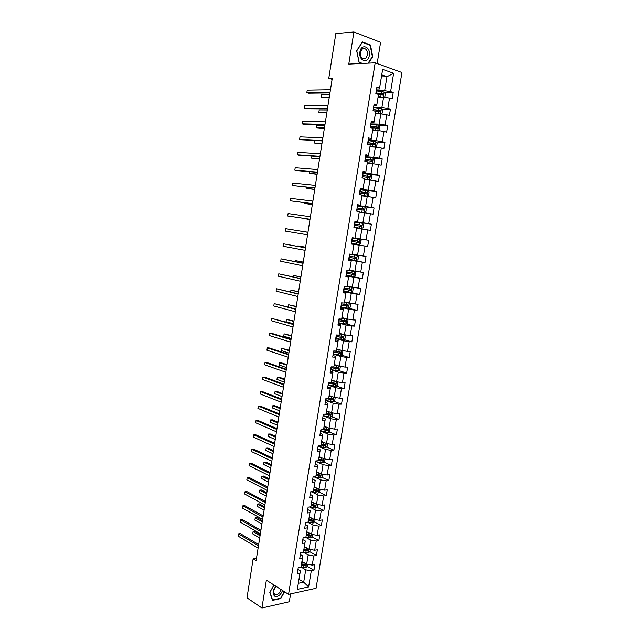<?xml version="1.0" encoding="UTF-8"?>
<svg xmlns="http://www.w3.org/2000/svg" width="640" height="640" viewBox="0 0 640 640"><rect width="100%" height="100%" fill="white"/><g stroke="black" fill="none" stroke-linecap="round" stroke-linejoin="round"><path stroke-width="0.96" d="M377.144 63.544L380.6 42.344L353.896 32L335.84 33.552L328.8 78.248L332.112 79.328M316.048 588.288L401.952 72.52L375.176 62.832L288.552 594.344L316.048 588.288M288.552 594.344L266.368 580.16L261.92 608L289.28 601.76L290.568 593.904M381.424 76.88L386.96 76.704L381.752 74.88L379.44 88.976L379.592 87.944L376.904 87.048L375.832 93.6L378.52 94.48L376.808 104.92L374.12 104.072L373.048 110.6L375.744 111.424L374.04 121.816L371.344 121.024L370.28 127.528L372.976 128.296L371.272 138.648L368.584 137.904L367.52 144.376L370.216 145.096L368.528 155.4L365.832 154.712L364.776 161.16L367.472 161.824L365.792 172.088L363.088 171.448L362.04 177.872L364.744 178.48L363.064 188.696L360.36 188.112L359.312 194.504L362.016 195.072L360.352 205.24L357.648 204.712L356.6 211.072L359.312 211.584L357.648 221.72L354.944 221.232L353.904 227.568L356.608 228.032L354.96 238.12L360.232 238.952L361.872 228.992L356.592 228.208M379.592 87.944L382.64 69.368L393.64 73.296L390.608 91.632L393.208 92.504L384.568 92.616M297.944 569.44L300.376 570.896L297.328 589.368L308.624 586.92L311.288 570.808L313.96 570.272L314.904 564.584L312.232 565.104L313.752 555.968L316.416 555.472L317.36 549.76L314.696 550.24L316.216 541.064L318.88 540.608L319.832 534.872L317.168 535.312L318.688 526.096L321.36 525.688L322.312 519.928L319.648 520.328L321.176 511.072L323.84 510.704L324.8 504.928L322.136 505.28L323.672 495.992L326.336 495.664L327.296 489.856L324.64 490.168L326.184 480.84L328.84 480.56L329.808 474.736L327.152 475L328.696 465.64L331.36 465.392L332.328 459.544L329.672 459.768L331.224 450.368L333.88 450.168L334.856 444.296L332.2 444.48L333.768 435.04L336.416 434.88L337.4 428.984L334.744 429.128L336.312 419.648L338.968 419.536L339.944 413.616L337.296 413.712L338.872 404.192L341.52 404.128L342.504 398.184L339.856 398.232L341.44 388.672L344.088 388.648L345.08 382.68L342.432 382.688L344.016 373.088L346.664 373.112L347.656 367.12L345.016 367.08L346.608 357.44L349.256 357.512L350.248 351.496L347.608 351.408L349.208 341.736L351.848 341.848L352.856 335.808L350.208 335.672L351.816 325.96L354.456 326.12L355.464 320.056L352.824 319.872L354.44 310.12L357.08 310.328L358.088 304.232L355.456 304.008L357.072 294.216L359.712 294.472L360.728 288.352L358.088 288.08L359.72 278.24L362.352 278.544L363.368 272.4L360.736 272.08L362.376 262.2L365 262.552L366.024 256.384L363.4 256.016L365.04 246.096L367.664 246.496L368.696 240.304L366.064 239.888L367.712 229.928L370.344 230.376L371.376 224.16L368.744 223.688L370.4 213.688L373.024 214.184L374.064 207.944L371.44 207.424L373.104 197.384L375.72 197.928L376.76 191.656L374.144 191.088L375.816 181.008L378.432 181.6L379.472 175.304L376.856 174.688L378.536 164.56L381.152 165.208L382.2 158.88L379.584 158.216L381.272 148.048L383.88 148.744L384.936 142.392L382.32 141.68L384.016 131.464L386.624 132.216L387.68 125.832L385.072 125.064L386.768 114.808L389.376 115.608L390.44 109.208L387.832 108.384L389.536 98.088L392.144 98.936L393.208 92.504M297.328 589.368L300.008 573.072L297.256 573.624L298.2 567.84L300.952 567.304L302.472 558.056L299.72 558.568L300.672 552.752L303.416 552.264L304.944 542.976L302.192 543.44L303.152 537.608L305.896 537.16L307.424 527.84L304.68 528.264L305.64 522.408L308.384 522L309.92 512.632L307.176 513.016L308.136 507.136L310.88 506.768L312.424 497.368L309.68 497.712L310.648 491.808L313.392 491.488L314.936 482.048L312.2 482.336L313.168 476.408L315.912 476.136L317.464 466.656L314.728 466.904L315.696 460.952L318.44 460.72L320 451.208L317.264 451.408L318.24 445.432L320.976 445.248L322.544 435.688L319.808 435.848L320.792 429.848L323.528 429.704L325.096 420.112L322.368 420.224L323.352 414.2L326.088 414.104L327.664 404.472L324.936 404.536L325.928 398.488L328.656 398.432L330.24 388.76L327.512 388.784L328.512 382.704L331.24 382.704L332.832 372.984L330.104 372.96L331.104 366.864L333.832 366.904L335.432 357.152L332.704 357.08L333.704 350.952L336.432 351.04L338.04 341.248L335.312 341.128L336.32 334.976L339.048 335.112L340.656 325.272L337.936 325.104L338.952 318.928L341.672 319.112L343.288 309.24L340.568 309.024L341.584 302.816L344.304 303.048L345.928 293.128L343.216 292.872L344.232 286.64L346.952 286.92L348.584 276.96L345.872 276.648L346.896 270.392L349.608 270.72L351.248 260.72L348.536 260.36L349.568 254.072L352.28 254.456L353.928 244.408L351.216 244L352.248 237.688L354.96 238.12L356.608 228.032M256.504 558.224L253.136 558.824L256.112 560.672L332.296 78.136L328.8 78.248M378.52 94.48L376.672 105.832L373.832 105.824M378.088 97.208L383.592 97.168L381.896 107.464L373.568 107.432M376.672 105.832L376.808 104.92M389.536 98.088L383.592 97.168M387.832 108.384L381.896 107.464M375.744 111.424L373.92 122.616L371.096 122.552M375.36 113.824L380.832 113.888L379.144 124.144L370.864 123.944M373.92 122.616L374.04 121.816M386.768 114.808L380.832 113.888M385.072 125.064L379.144 124.144M372.976 128.296L371.176 139.32L368.368 139.208M372.648 130.368L378.096 130.544L376.408 140.752L368.176 140.4M371.176 139.32L371.272 138.648M384.016 131.464L378.096 130.544M382.32 141.68L376.408 140.752M370.216 145.096L368.448 155.96L365.656 155.792M369.944 146.848L375.36 147.128L373.688 157.296L365.496 156.776M368.448 155.96L368.528 155.4M381.272 148.048L375.36 147.128M379.584 158.216L373.688 157.296M367.472 161.824L365.728 172.528L362.952 172.304M367.248 163.256L372.64 163.632L370.968 173.76L362.824 173.088M365.728 172.528L365.792 172.088M378.536 164.56L372.64 163.632M376.856 174.688L370.968 173.76M364.744 178.48L363.024 189.032L360.256 188.752M364.568 179.592L369.928 180.08L368.272 190.16L360.16 189.336M375.816 181.008L369.928 180.08M374.144 191.088L368.272 190.16M362.016 195.072L360.328 205.464L357.576 205.128M361.904 195.864L367.232 196.448L365.576 206.496L357.512 205.512M373.104 197.384L367.232 196.448M371.44 207.424L365.576 206.496M359.312 211.584L357.64 221.824L354.904 221.44M359.24 212.072L364.544 212.76L362.896 222.76L354.88 221.624M370.4 213.688L364.544 212.76M368.744 223.688L362.896 222.76M367.712 229.928L361.872 228.992M366.064 239.888L360.232 238.952M352.28 254.456L353.944 244.36L351.232 243.904M351.24 243.816L359.208 245.16L357.576 255.08L352.344 254.136M365.04 246.096L359.208 245.16M363.4 256.016L357.576 255.08M349.608 270.72L351.288 260.56L348.584 260.048M348.632 259.768L356.552 261.264L354.928 271.144L349.72 270.096M362.376 262.2L356.552 261.264M360.736 272.08L354.928 271.144M346.952 286.92L348.64 276.696L345.952 276.128M346.032 275.656L353.912 277.304L352.296 287.136L347.112 285.992M359.72 278.24L353.912 277.304M358.088 288.08L352.296 287.136M344.304 303.048L346.008 292.76L343.336 292.144M343.44 291.48L351.28 293.272L349.672 303.064L344.52 301.824M357.072 294.216L351.28 293.272M355.456 304.008L349.672 303.064M341.672 319.112L343.384 308.752L340.72 308.088M340.864 307.24L348.664 309.176L347.056 318.928L341.928 317.592M343.384 308.752L343.288 309.24M354.44 310.12L348.664 309.176M352.824 319.872L347.056 318.928M339.048 335.112L340.768 324.688L338.12 323.976M338.296 322.928L346.056 325.016L344.456 334.728L339.352 333.296M340.768 324.688L340.656 325.272M351.816 325.96L346.056 325.016M350.208 335.672L344.456 334.728M336.432 351.04L338.168 340.552L335.536 339.784M335.736 338.56L343.456 340.784L341.864 350.464L336.792 348.936M338.168 340.552L338.04 341.248M349.208 341.736L343.456 340.784M347.608 351.408L341.864 350.464M333.832 366.904L335.576 356.352L332.952 355.536M333.184 354.128L340.864 356.496L339.28 366.128L334.232 364.512M335.576 356.352L335.432 357.152M346.608 357.44L340.864 356.496M345.016 367.08L339.28 366.128M331.24 382.704L332.992 372.088L330.384 371.224M330.648 369.632L338.288 372.136L336.704 381.736L331.688 380.024M332.992 372.088L332.832 372.984M344.016 373.088L338.288 372.136M342.432 382.688L336.704 381.736M328.656 398.432L330.424 387.752L327.832 386.848M328.12 385.072L335.72 387.72L334.144 397.272L329.152 395.472M330.424 387.752L330.24 388.76M341.44 388.672L335.72 387.72M339.856 398.232L334.144 397.272M326.088 414.104L327.864 403.36L325.28 402.4M325.76 400.504L333.168 403.232L331.6 412.752L326.632 410.856M327.864 403.36L327.664 404.472M338.872 404.192L333.168 403.232M337.296 413.712L331.6 412.752M323.528 429.704L325.312 418.904L322.744 417.896M323.528 415.928L330.616 418.688L329.056 428.168L324.12 426.184M325.312 418.904L325.096 420.112M336.312 419.648L330.616 418.688M334.744 429.128L329.056 428.168M320.976 445.248L322.768 434.384L320.224 433.328M321.256 431.288L328.08 434.08L326.528 443.52L321.616 441.448M322.768 434.384L322.544 435.688M333.768 435.04L328.08 434.08M332.2 444.48L326.528 443.52M318.44 460.72L320.24 449.8L317.704 448.696M318.96 446.576L325.56 449.408L324.008 458.808L319.12 456.648M320.24 449.8L320 451.208M331.224 450.368L325.56 449.408M329.672 459.768L324.008 458.808M315.912 476.136L317.72 465.152L315.2 464.008M316.648 461.792L323.04 464.672L321.504 474.04L316.632 471.784M317.72 465.152L317.464 466.656M328.696 465.64L323.04 464.672M327.152 475L321.504 474.04M313.392 491.488L315.216 480.44L312.704 479.248M314.32 476.952L320.536 479.88L319 489.208L314.16 486.864M315.216 480.44L314.936 482.048M326.184 480.84L320.536 479.88M324.64 490.168L319 489.208M310.88 506.768L312.72 495.672L310.216 494.432M311.984 492.048L318.04 495.024L316.512 504.312L311.696 501.888M312.72 495.672L312.424 497.368M323.672 495.992L318.04 495.024M322.136 505.28L316.512 504.312M308.384 522L310.232 510.84L307.744 509.552M309.64 507.08L315.56 510.104L314.032 519.36L309.24 516.848M310.232 510.84L309.92 512.632M321.176 511.072L315.56 510.104M319.648 520.328L314.032 519.36M305.896 537.16L307.752 525.944L305.28 524.616M307.456 522.136L313.08 525.128L311.568 534.344L306.8 531.744M307.752 525.944L307.424 527.84M318.688 526.096L313.08 525.128M317.168 535.312L311.568 534.344M301.936 561.368L306.656 564.136L308.16 554.992L303.408 552.264L305.28 540.984L302.824 539.616M305.448 537.232L310.616 540.088L309.104 549.272L304.36 546.584M305.28 540.984L304.944 542.976M316.216 541.064L310.616 540.088M314.696 550.24L309.104 549.272M300.952 567.304L302.824 555.976L300.376 554.56M302.824 555.976L302.472 558.056M313.752 555.968L308.16 554.992M312.232 565.104L306.656 564.136M301 567.032L305.72 569.84L303.688 582.16L299 579.296M300.376 570.896L300.008 573.072M311.288 570.808L305.72 569.84M308.624 586.92L303.688 582.16L298.344 583.288M261.92 608L246.992 597.84L253.136 558.824M353.896 32L348.776 64.096L375.176 62.832M379.44 88.976L376.584 89.024M376.288 90.84L384.656 90.72L386.96 76.704L393.64 73.296M381.752 74.88L382.64 69.368M390.608 91.632L384.656 90.72M313.96 570.272L307.328 566.368M305.056 565.032L304.232 564.544M316.416 555.472L309.712 551.656M307.408 550.352L306.144 549.632M318.88 540.608L312.096 536.888M309.744 535.6L307.968 534.632M321.36 525.688L314.488 522.064M312.04 520.776L309.744 519.56M323.84 510.704L316.888 507.176M314.24 505.832L311.448 504.416M326.336 495.664L319.288 492.232M316.232 490.744L313.728 489.52M328.84 480.56L321.704 477.224M318.072 475.528L316.168 474.64M331.36 465.392L324.12 462.16M319.824 460.24L318.616 459.704M333.88 450.168L326.544 447.04M321.472 444.88L321.072 444.704M336.416 434.88L328.976 431.856M338.968 419.536L331.408 416.616M341.52 404.128L333.84 401.312M344.088 388.648L336.28 385.944M346.664 373.112L338.728 370.52M349.256 357.512L341.176 355.04M351.848 341.848L343.624 339.488M354.456 326.12L346.072 323.88M357.08 310.328L348.52 308.208L350.104 307.336L350.608 304.296L349.32 303.16L344.424 302.376M359.712 294.472L350.136 292.288M362.352 278.544L349.08 275.784M365 262.552L348.68 259.48M367.664 246.496L351.256 243.728M371.376 224.16L354.848 221.816M374.064 207.944L357.448 205.904L365.136 207.136L366.408 208.456L365.896 211.568L364.328 212.304L365.168 207.168M376.76 191.656L365.6 190.504M379.472 175.304L370.216 174.528M382.2 158.88L373.28 158.312M384.936 142.392L376.096 142M387.68 125.832L378.92 125.608M390.44 109.208L381.744 109.152M273.976 585.024L269.792 592.36L272.528 600.384L280.76 598.552L284.576 591.808M368.576 63.152L372.768 56.648L370.448 44.992L362.408 41.936L356.672 50.728L359.096 62.488L361.848 63.472M280.336 598.272L280.76 598.552M369.552 45.056L370.448 44.992M372.304 56.672L372.768 56.648M258.656 544.56L240.32 533.592L238.464 533.872L258.456 545.856M238.12 536.104L238.464 533.872L238.12 536.104L258.088 548.152M302.6 561.752L301.904 561.576M304.136 562.656L301.824 562.064M307.728 564.32L307.4 566.32L305.776 567.552L301.04 566.792M260.24 534.536L254.872 531.408L253.072 531.68L252.728 533.888L259.696 537.984M301.344 565L305.44 565.816L305.672 564.68L301.528 563.864M305.44 565.816L301.424 564.504M260.048 535.76L253.072 531.68L252.728 533.888M275.904 586.264C272.608 590.392 272.216 593.712 274.728 596.208C278 597.088 280.6 595.176 282.52 590.496M276.312 586.52C273.424 589.656 272.968 592.296 274.96 594.456L276.144 594.736C278.544 594.304 280.168 592.568 281.008 589.52M284.296 591.624L280.56 598.224L272.576 600L269.928 592.224L274.016 585.056M359.928 51.984C358.296 60.816 368.144 64.312 369.312 55.44C370.992 46.744 361.16 43 359.928 51.984M360.408 52.448C360.416 57.576 362.12 59.64 365.52 58.64L367.52 55.064C367.52 49.928 365.808 47.872 362.376 48.88L360.408 52.448M362.536 63.44L359.128 62.224L356.776 50.832L362.336 42.32L370.128 45.272L372.376 56.568L368.112 63.168M260.92 530.256L242.48 519.632L240.632 519.88L260.72 531.504M240.288 522.128L240.632 519.88L240.288 522.128L260.36 533.808M263.184 515.904L244.656 505.616L242.808 505.84L262.992 517.088M242.464 508.096L242.808 505.84L242.464 508.096L262.632 519.4M306.648 547.88L304.248 547.28M305.096 547L304.328 546.808M310.176 549.456L309.832 551.568L308.208 552.784L303.464 552.024M262.432 520.68L257.032 517.64L255.24 517.888L254.888 520.104L261.896 524.072M303.768 550.224L307.872 551.032L308.088 549.888L303.952 549.08M307.872 551.032L303.848 549.752M262.248 521.84L255.24 517.888L254.888 520.104M309.176 533.04L306.688 532.432M307.624 532.192L306.76 531.984M312.64 534.528L312.272 536.76L310.648 537.952L305.816 537.176M264.624 506.768L259.208 503.824L257.408 504.048L257.064 506.272L264.096 510.12M306.2 535.384L310.32 536.192L310.52 535.04L306.392 534.24M310.32 536.192L306.272 534.936M264.448 507.88L257.408 504.048L257.064 506.272M265.456 501.496L246.84 491.544L244.992 491.752L265.28 502.624M244.648 494.008L244.992 491.752L244.648 494.008L264.912 504.944M267.744 487.032L249.032 477.424L247.184 477.6L267.576 488.104M246.832 479.872L247.184 477.6L246.832 479.872L267.208 490.432M270.032 472.512L251.232 463.256L249.384 463.4L269.872 473.52M249.032 465.68L249.384 463.4L249.032 465.68L269.504 475.864M311.72 518.144L309.128 517.52M310.16 517.328L309.2 517.096M315.112 519.544L314.72 521.888L313.104 523.064L307.576 522.12M266.832 492.8L261.384 489.96L259.592 490.152L259.24 492.384L266.312 496.104M308.64 520.488L312.776 521.288L312.96 520.136L308.832 519.336M312.528 520.12L311.816 520.784L308.712 520.056M266.664 493.856L259.592 490.152L259.24 492.384M314.272 503.184L311.584 502.552M312.728 502.408L311.656 502.152M317.592 504.496L317.184 506.96L315.568 508.12L309.256 506.984M269.04 478.784L263.568 476.04L261.776 476.208L261.424 478.448L268.528 482.048M311.096 505.528L315.248 506.328L315.424 505.168L311.288 504.376M314.984 505.152L314.296 505.84L311.168 505.128M314.296 505.84L315.232 506.328L314.296 505.84M268.888 479.784L261.776 476.208L261.424 478.448M316.856 488.168L314.056 487.528M315.312 487.424L314.112 487.144M320.08 489.392L319.656 491.976L318.04 493.112L310.848 491.784M271.264 464.712L265.768 462.072L263.976 462.216L263.616 464.464L270.76 467.928M313.56 490.512L317.736 491.304L317.896 490.144L313.752 489.36M317.448 490.12L316.784 490.84L313.624 490.128M271.112 465.664L263.976 462.216L263.616 464.464M272.336 457.936L253.44 449.024L251.592 449.152L272.184 458.888M251.24 451.44L251.592 449.152L251.24 451.44L271.816 461.24M319.448 473.088L316.528 472.44M317.928 472.384L316.584 472.08M322.584 474.224L322.136 476.928L320.52 478.048L313.128 476.68M273.496 450.592L267.968 448.048L266.176 448.168L265.824 450.424L272.992 453.76M316.032 475.44L320.24 476.224L320.384 475.056L316.224 474.28M319.928 475.032L319.288 475.776L316.088 475.08M273.352 451.488L266.176 448.168L265.824 450.424M274.648 443.304L255.656 434.744L253.816 434.84L274.504 444.2M253.456 437.136L253.816 434.84L253.456 437.136L274.136 446.552M322.064 457.952L319.016 457.288M320.568 457.288L319.072 456.952M325.096 458.992L324.632 461.816L323.008 462.92L315.6 461.56M275.736 436.416L270.184 433.968L268.384 434.064L268.032 436.328L275.24 439.536M318.512 460.304L322.744 461.08L322.872 459.912L318.712 459.136M322.408 459.88L321.792 460.656L318.568 459.96M275.6 437.256L268.384 434.064L268.032 436.328M276.968 428.616L257.88 420.408L256.04 420.48L276.832 429.448M255.68 422.784L256.04 420.48L255.68 422.784L276.456 431.816M324.712 442.752L321.512 442.08M323.248 442.136L321.56 441.768M327.568 443.696L327.128 446.648L325.512 447.728L318.088 446.376M277.976 422.192L272.4 419.84L270.608 419.912L270.248 422.184L277.496 425.264M321 445.104L325.264 445.872L325.376 444.704L321.2 443.936M324.904 444.672L324.304 445.464L321.056 444.784M277.856 422.968L270.608 419.912L270.248 422.184M279.296 413.864L260.112 406.024L258.272 406.064L279.168 414.64M257.912 408.376L258.272 406.064L257.912 408.376L278.792 417.016M327.376 427.496L324.016 426.808M325.968 426.928L324.064 426.52M329.872 428.304L329.64 431.416L328.024 432.48L320.584 431.136M280.232 407.912L274.624 405.664L272.84 405.704L272.48 407.984L279.76 410.936M322.992 429.736L327.792 430.608L327.896 429.432L323.704 428.672M327.408 429.4L326.832 430.216L323.552 429.552M280.12 408.632L272.84 405.704L272.48 407.984M281.632 399.064L262.36 391.576L260.512 391.592L281.52 399.776M260.152 393.92L260.512 391.592L260.152 393.92L281.144 402.16M330.072 412.168L326.528 411.472M328.744 411.664L326.576 411.208M332.2 412.856L332.648 413.184L332.168 416.128L330.544 417.168L323.088 415.832M282.496 393.576L276.864 391.424L275.072 391.448L274.712 393.736L282.024 396.552M324.32 414.168L330.328 415.28L330.416 414.104L326.216 413.344M329.92 414.064L329.368 414.912L325.464 414.128M282.392 394.24L275.072 391.448L274.712 393.736M283.976 384.2L264.608 377.08L262.768 377.072L283.872 384.856M262.4 379.4L262.768 377.072L262.4 379.4L283.496 387.248M332.8 396.792L329.056 396.08M331.576 396.344L329.096 395.832M334.552 397.344L335.184 397.816L334.696 400.776L333.08 401.792L325.6 400.472M284.768 379.184L279.112 377.144L277.32 377.136L276.96 379.432L284.304 382.112M325.904 398.592L332.88 399.888L332.952 398.712L328.744 397.952M332.432 398.664L331.76 399.536L326.56 398.472M284.672 379.792L277.32 377.136L276.96 379.432M286.336 369.28L266.864 362.52L265.024 362.488L286.24 369.872M264.664 364.824L265.024 362.488L264.664 364.824L285.856 372.272M335.568 381.344L331.592 380.624M334.48 380.976L331.624 380.4M336.928 381.768L337.728 382.384L337.24 385.36L335.624 386.36L328.128 385.04M287.048 364.736L281.36 362.8L279.576 362.768L279.208 365.072L286.592 367.616M328.432 383.16L335.432 384.44L335.496 383.256L331.272 382.504M334.96 383.2L334.304 384.104L328.472 382.928M286.96 365.288L279.576 362.768L279.208 365.072M288.696 354.304L269.136 347.912L267.296 347.848L288.616 354.832M266.928 350.2L267.296 347.848L266.928 350.2L288.232 357.24M338.384 365.84L334.136 365.096M337.384 365.52L334.168 364.904M339.32 366.136L340.28 366.896L339.792 369.88L338.176 370.856L330.664 369.552M289.336 350.24L281.832 348.344L281.472 350.656L288.896 353.072M330.968 367.664L338 368.92L338.048 367.736L333.328 366.896M337.496 367.672L336.848 368.608L331.008 367.456M289.264 350.736L281.832 348.344L281.472 350.656M291.072 339.264L271.408 333.248L269.568 333.16L291 339.728M269.2 335.512L269.568 333.16L269.2 335.512L290.616 342.152M341.248 350.28L336.696 349.512M340.312 349.992L336.72 349.344M341.712 350.416L342.848 351.344L342.352 354.336L340.736 355.296L333.208 354M333.52 352.104L340.584 353.344L340.616 352.152L334.016 350.96M291.64 335.688L284.104 333.864L283.744 336.192L291.2 338.464M340.04 352.088L339.408 353.048L333.544 351.92M291.568 336.12L284.104 333.864L283.744 336.192M293.456 324.168L271.856 318.408L293.392 324.568M271.488 320.776L271.856 318.408L271.488 320.776L293.008 327M335.76 338.384L343.312 339.672L344.928 338.736L345.424 335.728L344.136 334.648L339.264 333.864M344.136 334.648L339.288 333.72M336.072 336.472L343.168 337.696L343.192 336.504L336.272 335.272M293.944 321.072L286.384 319.336L286.016 321.672L293.512 323.808M342.592 336.432L341.984 337.424L336.104 336.32M293.888 321.448L286.384 319.336L286.016 321.672M295.848 309.008L274.152 303.6L295.792 309.352M273.784 305.976L274.152 303.6L273.784 305.976L295.408 311.792M338.328 322.704L345.896 323.984L347.512 323.064L348.008 320.048L346.728 318.936L341.84 318.152M346.728 318.936L341.856 318.032M338.648 320.784L345.768 321.992L345.776 320.792L338.84 319.576M296.256 306.408L288.672 304.752L288.32 307.016M345.144 320.712L344.56 321.736L338.664 320.656M296.208 306.728L288.672 304.752L288.288 307.008M298.248 293.792L276.456 288.736L298.208 294.064M276.08 291.12L276.456 288.736L276.08 291.12L297.824 296.52M349.32 303.16L344.44 302.28M349.352 303.192L348.488 308.224L340.912 306.96M341.224 305.032L348.376 306.216L348.376 305.024L341.424 303.824M298.584 291.688L290.968 290.112L290.68 291.944M347.712 304.928L347.4 305.984L341.24 304.928M298.544 291.944L290.968 290.112L290.504 291.896M300.664 278.52L278.768 273.816L300.632 278.728M278.392 276.208L278.768 273.816L278.392 276.208L300.24 281.192M343.496 291.144L351.096 292.408L352.712 291.536L353.208 288.488L351.936 287.32L347.024 286.536M351.936 287.32L347.04 286.464M343.808 289.216L350.992 290.384L350.984 289.184L344.008 288M300.92 276.912L293.272 275.408L293.056 276.808M350.272 289.08L349.752 290.168L343.824 289.136M300.888 277.104L293.272 275.408L292.784 276.752M303.088 263.176L281.088 258.832L303.064 263.32M280.712 261.24L281.088 258.832L280.712 261.24L302.672 265.792M346.096 275.272L353.712 276.52L355.328 275.672L355.832 272.616L354.552 271.416L349.632 270.632M354.552 271.416L349.64 270.576M346.408 273.336L353.624 274.48L353.6 273.272L346.616 272.112M303.256 262.072L295.592 260.656L295.44 261.616M352.84 273.16L352.368 274.288L346.424 273.28M303.24 262.208L295.592 260.656L295.16 261.56M305.512 247.784L283.416 243.792L305.504 247.856M283.04 246.208L283.416 243.792L283.04 246.208L305.112 250.344M357.184 255.448L349.544 254.208L357.184 255.448L358.456 256.672L357.952 259.744L356.376 260.552L357.216 255.48M356.376 260.552L348.704 259.336M349.024 257.384L356.264 258.512L356.232 257.304L349.224 256.16M305.608 247.184L297.912 245.848L297.832 246.368M355.4 257.176L354.992 258.344L349.024 257.352M305.6 247.256L297.912 245.848L297.624 246.328M285.376 231.12L285.752 228.696L307.952 232.336L285.752 228.696L285.376 231.12L307.56 234.824M359.824 239.408L352.168 238.184L359.824 239.408L361.096 240.664L360.592 243.752L359.016 244.536L359.856 239.44M359.016 244.536L351.328 243.328M357.92 241.12L357.624 242.328L351.96 241.424L358.664 242.504L358.872 241.264L351.848 240.136M300.2 231.056L307.968 232.24L300.232 231.056M310.024 219.248L287.728 215.976L288.104 213.544L310.416 216.744M310.016 219.288L287.728 215.976L288.104 213.544M353.952 227.272L361.624 228.472L363.24 227.688L363.744 224.592L362.48 223.304L354.8 222.088M361.624 228.472L353.952 227.256M354.28 225.296L361.576 226.376L361.52 225.168L354.48 224.056M354.472 224.072L360.472 225.016L360.592 226.232L361.576 226.376M302.256 218.152L309.96 219.632M302.136 218.136L309.968 219.592M312.488 203.608L290.08 200.776L290.464 198.328L312.888 201.096M312.472 203.72L290.08 200.776L290.464 198.328M357.76 211.296L358.888 211.504M356.92 209.144L364.248 210.208L364.184 208.992L357.12 207.904M357.112 207.944L363.128 208.864L363.256 210.088L364.248 210.208M304.68 202.728L304.56 203.48L312.336 204.576M304.392 202.696L304.56 203.48L312.352 204.472M314.968 187.904L292.448 185.512L292.824 183.056L315.368 185.376M314.944 188.08L292.448 185.512L292.824 183.056M361.984 195.384L367 196.096L368.568 195.368L369.08 192.248L367.816 190.896L360.104 189.704M366.952 196.112L361.992 195.312M359.576 192.928L366.936 193.976L366.856 192.752L359.776 191.68M359.768 191.752L365.792 192.648L365.936 193.872L366.936 193.976M307.104 187.248L306.92 188.448L314.72 189.464M306.824 187.216L306.92 188.448L314.752 189.296M317.456 172.136L294.824 170.184L295.2 167.72L317.856 169.6M317.416 172.384L296.656 170.584L294.824 170.184L295.2 167.72M364.648 179.12L369.68 179.808L371.248 179.112L371.768 175.976L370.496 174.592L362.768 173.408M369.64 179.824L364.664 179.032M362.24 176.648L369.624 177.672L369.544 176.448L362.448 175.392M362.432 175.496L368.472 176.36L368.968 177.184M309.544 171.704L309.28 173.36L317.12 174.288M309.272 171.68L309.28 173.36L317.152 174.056M319.96 156.304L297.208 154.8L297.592 152.328L320.36 153.76M319.912 156.616L299.04 155.232L297.208 154.8L297.592 152.328M367.328 162.792L372.328 163.472L373.944 162.784L374.464 159.632L373.2 158.216L365.448 157.04M372.328 163.472L367.344 162.68M364.912 160.296L372.328 161.304L372.232 160.08L365.12 159.04M365.104 159.168L371.16 160.008L371.664 160.808M311.992 156.096L311.656 158.216L319.52 159.056M311.888 156.088L311.656 158.216L319.568 158.76M322.472 140.408L299.6 139.352L299.984 136.872L322.872 137.856M322.408 140.792L301.432 139.816L299.6 139.352L299.984 136.872M370.016 146.4L375.032 147.056L376.648 146.384L377.168 143.224L375.904 141.776L368.136 140.608M375.032 147.056L370.04 146.256M367.6 143.88L375.048 144.864L374.944 143.632L367.808 142.616M367.784 142.768L373.864 143.584L374.376 144.36M322.384 140.944L314.424 140.568L314.048 143.008L321.936 143.768M314.424 140.568L314.048 143.008L321.992 143.408M324.992 124.448L302 123.848L302.392 121.36L325.392 121.88M324.92 124.904L303.832 124.344L302 123.848L302.392 121.36M377.832 130.536L379.36 129.92L379.88 126.744L378.624 125.264L370.84 124.112M376.624 130.496L372.72 129.936M377.608 130.528L372.744 129.76M370.304 127.392L377.776 128.36L377.664 127.12L370.512 126.12M370.48 126.304L376.576 127.096L377.088 127.848M324.816 125.512L316.824 125.296L316.44 127.744L324.36 128.416M316.824 125.296L316.44 127.744L324.432 127.992M327.52 108.424L304.416 108.28L304.8 105.784L327.928 105.848M327.432 108.952L306.24 108.808L304.416 108.28L304.8 105.784M380.776 113.888L382.088 113.384L382.616 110.192L381.352 108.688L373.552 107.536M378.976 113.872L375.432 113.4M380.016 113.88L375.464 113.2M374.36 111L380.184 111.816L380.392 110.544L373.224 109.56M373.184 109.768L379.304 110.536L379.816 111.272M327.264 110.024L319.232 109.96L318.84 112.424L326.792 113.008M319.232 109.96L318.84 112.424L326.872 112.512M330.056 92.328L306.84 92.656L307.224 90.144L330.464 89.744M329.968 92.928L308.664 93.208L306.84 92.656L307.224 90.144M383.72 97.192L384.824 96.776L385.352 93.576L384.096 92.032L376.28 90.896M381.336 97.184L378.152 96.8M382.472 97.176L378.192 96.576M378.512 94.544L383.256 95.136L383.128 93.888L375.944 92.928M375.904 93.16L382.04 93.904L382.56 94.624M329.72 94.48L321.64 94.568L321.256 97.04L323.024 97.584L329.24 97.536M321.64 94.568L321.256 97.04L329.328 96.976M305.816 567.52L306.4 563.984M303.888 564.472L304.184 562.68M303.408 567.4L303.704 565.6M308.248 552.752L308.848 549.12M306.32 549.68L306.616 547.872M305.832 552.624L306.128 550.816M310.688 537.92L311.304 534.2M308.76 534.824L309.056 533.016M308.272 537.784L308.568 535.968M313.144 523.032L313.776 519.224M311.208 519.92L311.512 518.096M310.72 522.888L311.024 521.064M311.816 520.784L312.768 521.288L311.824 520.784M315.608 508.088L316.248 504.184M313.672 504.944L313.976 503.12M313.184 507.928L313.48 506.104M318.08 493.08L318.736 489.08M316.144 489.92L316.448 488.08M315.648 492.912L315.952 491.072M320.56 478.016L321.232 473.92M318.624 474.824L318.928 472.984M318.128 477.832L318.432 475.992M319.224 475.768L320.192 476.224M323.048 462.888L323.744 458.696M315.904 461.632L316.024 460.928M321.112 459.68L321.416 457.824M320.616 462.696L320.92 460.848M321.712 460.648L322.68 461.08M325.552 447.704L326.256 443.408M318.392 446.448L318.56 445.408M323.616 444.464L323.92 442.608M323.12 447.496L323.424 445.64M324.208 445.464L325.184 445.88M328.064 432.448L328.784 428.056M320.888 431.208L321.112 429.832M326.128 429.192L326.432 427.328M325.624 432.232L325.928 430.368M326.72 430.216L327.696 430.608M330.584 417.144L331.328 412.648M323.392 415.904L323.672 414.184M328.648 413.856L328.952 411.984M328.144 416.912L328.448 415.04M329.232 414.904L330.224 415.288M333.12 401.768L333.872 397.176M325.912 400.536L326.216 398.656M331.176 398.464L331.488 396.584M330.672 401.528L330.984 399.648M331.76 399.536L332.752 399.896M335.664 386.328L336.432 381.64M328.432 385.104L328.744 383.224M333.72 383L334.032 381.112M333.216 386.08L333.52 384.192M334.304 384.104L335.296 384.448M338.216 370.832L339 366.04M330.968 369.616L331.28 367.72M336.272 367.48L336.584 365.584M335.76 370.568L336.072 368.672M336.848 368.608L337.856 368.928M340.776 355.272L341.584 350.376M333.52 354.064L333.832 352.16M338.832 351.888L339.144 349.992M338.32 354.992L338.632 353.096M339.408 353.048L340.416 353.352M343.352 339.648L344.168 334.672M336.072 338.44L336.384 336.536M341.408 336.24L341.72 334.328M340.896 339.36L341.208 337.448M341.984 337.424L342.992 337.712M345.936 323.96L346.76 318.968M339.152 319.64L339.264 318.952M338.64 322.76L338.96 320.848M343.992 320.528L344.304 318.608M343.472 323.656L343.792 321.736M344.56 321.736L345.576 322.008M341.736 303.88L341.904 302.84M341.224 307.016L341.536 305.088M346.584 304.752L346.896 302.824M346.064 307.888L346.384 305.968M347.152 305.984L348.176 306.24M351.136 292.384L351.968 287.352M344.328 288.056L344.552 286.672M343.808 291.2L344.128 289.272M349.184 288.904L349.504 286.968M348.672 292.056L348.984 290.128M349.752 290.168L350.784 290.4M353.752 276.504L354.584 271.448M346.928 272.168L347.216 270.432M346.408 275.328L346.728 273.392M351.8 272.992L352.12 271.056M351.28 276.16L351.6 274.224M352.368 274.288L353.4 274.504M349.544 256.208L349.856 254.264M349.024 259.384L349.336 257.44M354.424 257.024L354.752 255.072M353.904 260.2L354.224 258.248M354.992 258.344L356.024 258.536M352.16 240.192L352.48 238.232M351.64 243.376L351.96 241.424M357.064 240.976L357.384 239.024M356.544 244.176L356.864 242.216M357.624 242.328L358.664 242.504M361.664 228.456L362.512 223.336M354.8 224.104L355.12 222.136M354.272 227.304L354.592 225.344M359.712 224.872L360.04 222.904M359.184 228.08L359.512 226.112M360.472 225.016L361.52 225.168M357.44 207.952L357.768 205.976M356.92 211.136L357.24 209.192M362.368 208.696L362.696 206.72M361.84 211.92L362.168 209.944M363.128 208.864L364.184 208.992M367 196.096L367.848 190.936M360.096 191.728L360.424 189.744M359.632 194.576L359.896 192.976M365.04 192.456L365.368 190.472M364.512 195.688L364.832 193.704M365.792 192.648L366.856 192.752M369.68 179.808L370.528 174.632M362.768 175.44L363.088 173.448M362.36 177.944L362.56 176.696M367.72 176.144L368.048 174.152M367.192 179.392L367.52 177.4M368.472 176.36L369.544 176.448M372.368 163.456L373.232 158.256M365.44 159.08L365.768 157.088M365.088 161.24L365.24 160.344M370.416 159.768L370.744 157.768M369.88 163.024L370.208 161.032M371.16 160.008L372.232 160.08M375.08 147.04L375.936 141.816M368.136 142.656L368.464 140.656M367.84 144.464L367.928 143.92M373.12 143.32L373.448 141.312M372.584 146.592L372.912 144.592M373.864 143.584L374.944 143.632M377.792 130.536L378.656 125.304M370.832 126.16L371.16 124.152M375.832 126.808L376.168 124.792M375.296 130.096L375.624 128.08M376.576 127.096L377.664 127.12M380.536 113.888L381.384 108.72M373.544 109.6L373.88 107.576M378.56 110.216L378.896 108.192M378.016 113.52L378.352 111.496M379.304 110.536L380.392 110.544M383.288 97.168L384.128 92.072M376.272 92.968L376.6 90.936M381.296 93.568L381.632 91.528M380.752 96.88L381.088 94.848M382.04 93.904L383.128 93.888M273.984 593.328L276.144 594.736M362.736 58.792L365.52 58.64M319.28 475.776L320.24 476.224M321.792 460.656L322.744 461.08M324.304 445.464L325.264 445.872M326.832 430.224L327.792 430.608M329.368 414.912L330.328 415.28M331.92 399.536L332.88 399.888M334.472 384.104L335.432 384.44M337.04 368.608L338 368.92M339.616 353.048L340.584 353.344M342.2 337.424L343.168 337.696M344.8 321.736L345.768 321.992M347.4 305.984L348.376 306.216M350.016 290.16L350.992 290.384M352.648 274.28L353.624 274.48M355.28 258.328L356.264 258.512M357.928 242.312L358.92 242.48M368.736 177.6L369.624 177.672M371.6 161.256L372.328 161.304M374.408 144.832L375.048 144.864M377.2 128.344L377.776 128.36M379.984 111.776L380.512 111.776M382.768 95.136L383.256 95.136"/></g></svg>
